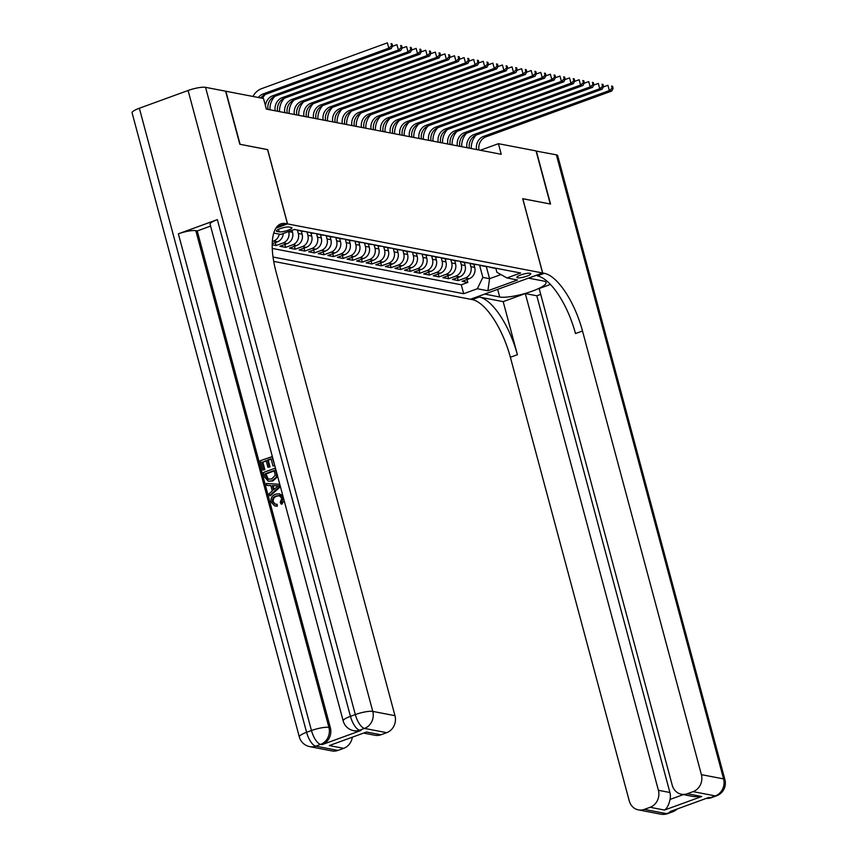 <?xml version="1.0" encoding="UTF-8"?>
<svg xmlns="http://www.w3.org/2000/svg" width="857" height="857" viewBox="0 0 857 857"><rect width="100%" height="100%" fill="white"/><g stroke="black" fill="none" stroke-linecap="round" stroke-linejoin="round"><path stroke-width="1.29" d="M530.055 273.276A7.188 1.478 165 0 0 522.052 274.519A7.188 1.478 165 0 0 516.878 277.411A7.188 1.478 165 0 0 517.574 277.829A7.188 1.478 165 0 0 525.577 276.586A7.188 1.478 165 0 0 530.762 273.694A7.188 1.478 165 0 0 530.055 273.276M273.715 261.396L470.461 299.254L542.599 272.987L287.566 223.913L275.9 228.166M272.205 244.781L276.072 245.53L275.29 242.606M292.001 230.297L292.548 232.343A8.988 8.088 -79.1 0 1 287.031 243.677L279.907 246.27L285.66 247.373L284.878 244.459M301.289 231.015L302.135 234.186A8.988 8.088 -79.1 0 1 296.618 245.52L289.495 248.112L295.247 249.216L294.465 246.302M310.877 232.868L311.723 236.029A8.988 8.088 -79.1 0 1 306.206 247.362L299.082 249.955L304.835 251.058L304.053 248.144M320.464 234.711L321.311 237.882A8.988 8.088 -79.1 0 1 315.794 249.205L308.67 251.797L314.423 252.901L313.641 249.987M330.052 236.553L330.898 239.724A8.988 8.088 -79.1 0 1 325.381 251.047L318.258 253.64L324.01 254.754L323.228 251.829M339.64 238.396L340.486 241.567A8.988 8.088 -79.1 0 1 334.969 252.901L327.845 255.493L333.598 256.597L332.816 253.683M349.228 240.239L350.074 243.409A8.988 8.088 -79.1 0 1 344.557 254.743L337.433 257.336L343.186 258.439L342.404 255.525M358.815 242.092L359.661 245.252A8.988 8.088 -79.1 0 1 354.145 256.586L347.021 259.178L352.773 260.282L351.991 257.368M368.403 243.934L369.249 247.105A8.988 8.088 -79.1 0 1 363.732 258.428L356.608 261.021L362.361 262.124L361.579 259.21M377.991 245.777L378.837 248.948A8.988 8.088 -79.1 0 1 373.32 260.271L366.196 262.863L371.949 263.977L371.167 261.053M387.578 247.619L388.425 250.79A8.988 8.088 -79.1 0 1 382.908 262.124L375.784 264.717L381.536 265.82L380.754 262.906M397.166 249.462L398.012 252.633A8.988 8.088 -79.1 0 1 392.495 263.967L385.371 266.559L391.124 267.663L390.342 264.749M406.754 251.315L407.6 254.475A8.988 8.088 -79.1 0 1 402.083 265.809L394.959 268.402L400.712 269.505L399.93 266.591M416.341 253.158L417.188 256.329A8.988 8.088 -79.1 0 1 411.671 267.652L404.547 270.244L410.299 271.348L409.517 268.434M425.929 255L426.775 258.171A8.988 8.088 -79.1 0 1 421.258 269.494L414.135 272.087L419.887 273.201L419.105 270.276M435.517 256.843L436.363 260.014A8.988 8.088 -79.1 0 1 430.846 271.348L423.722 273.94L429.475 275.043L428.693 272.13M445.104 258.685L445.951 261.856A8.988 8.088 -79.1 0 1 440.423 273.19L433.31 275.783L439.063 276.886L438.281 273.972M454.692 260.539L455.538 263.699A8.988 8.088 -79.1 0 1 450.011 275.033L442.898 277.625L448.65 278.729L447.868 275.815M464.28 262.381L465.126 265.552A8.988 8.088 -79.1 0 1 459.598 276.875L452.485 279.468L458.238 280.571L457.456 277.657M267.577 149.643L240.099 144.319L225.884 91.249L263.506 98.491L266.356 109.096L501.249 154.292L498.41 143.687L480.316 150.264M277.025 231.433L279.136 231.84A6.963 1.435 165 0 0 286.891 230.64A6.963 1.435 165 0 0 291.905 227.833A6.963 1.435 165 0 0 291.23 227.437L289.12 227.03A6.963 1.435 165 0 0 281.364 228.23A6.963 1.435 165 0 0 276.35 231.036A6.963 1.435 165 0 0 277.025 231.433L276.736 230.351M495.839 268.38L496.889 272.301L506.969 277.957L520.617 272.987L294.347 229.451L280.7 234.422L273.747 233.083M506.969 277.957L517.51 279.982L487.879 290.769L477.328 288.745L463.68 293.715L273.029 257.036M469.968 263.238L470.879 266.656A8.988 8.088 100.9 0 1 465.351 277.989L458.238 280.571M473.867 264.224L474.714 267.395L470.879 266.656M460.38 261.396L461.291 264.813A8.988 8.088 100.9 0 1 455.763 276.136L448.65 278.729M450.793 259.553L451.703 262.96A8.988 8.088 100.9 0 1 446.176 274.294L439.063 276.886M441.205 257.7L442.116 261.117A8.988 8.088 100.9 0 1 436.588 272.451L429.475 275.043M431.617 255.857L432.528 259.275A8.988 8.088 100.9 0 1 427.011 270.608L419.887 273.201M422.03 254.015L422.94 257.432A8.988 8.088 100.9 0 1 417.423 268.766L410.299 271.348M412.442 252.172L413.353 255.59A8.988 8.088 100.9 0 1 407.836 266.913L400.712 269.505M402.854 250.33L403.765 253.736A8.988 8.088 100.9 0 1 398.248 265.07L391.124 267.663M393.267 248.476L394.177 251.894A8.988 8.088 100.9 0 1 388.66 263.228L381.536 265.82M383.679 246.634L384.589 250.051A8.988 8.088 100.9 0 1 379.073 261.385L371.949 263.977M374.091 244.791L375.002 248.209A8.988 8.088 100.9 0 1 369.485 259.542L362.361 262.124M364.504 242.949L365.414 246.366A8.988 8.088 100.9 0 1 359.897 257.689L352.773 260.282M354.916 241.106L355.826 244.513A8.988 8.088 100.9 0 1 350.309 255.847L343.186 258.439M345.328 239.253L346.239 242.67A8.988 8.088 100.9 0 1 340.722 254.004L333.598 256.597M335.74 237.41L336.651 240.828A8.988 8.088 100.9 0 1 331.134 252.162L324.01 254.754M326.153 235.568L327.063 238.985A8.988 8.088 100.9 0 1 321.546 250.319L314.423 252.901M316.565 233.725L317.476 237.143A8.988 8.088 100.9 0 1 311.959 248.466L304.835 251.058M306.977 231.883L307.888 235.289A8.988 8.088 100.9 0 1 302.371 246.623L295.247 249.216M297.39 230.03L298.3 233.447A8.988 8.088 100.9 0 1 292.783 244.781L285.66 247.373M288.691 231.508L288.713 231.604A8.988 8.088 100.9 0 1 283.196 242.938L276.072 245.53M272.247 248.423L461.291 284.803L467.826 282.424L467.044 279.5M474.714 267.395A8.988 8.088 -79.1 0 1 469.186 278.718L462.073 281.31L467.826 282.424M272.226 243.731L277.443 241.824A8.988 8.088 -79.1 0 0 283.271 233.479M279.275 234.143A8.988 8.088 100.9 0 1 273.608 241.096L272.322 241.556M542.599 272.987L522.695 198.685L550.258 203.987L536.043 150.918L498.41 143.687M267.663 149.621L287.566 223.913M486.305 266.538L489.572 278.707L500.927 274.572M479.556 265.081L482.855 277.411L489.572 278.707L487.879 290.769M293.951 229.59A8.988 8.088 -79.1 0 0 295.344 229.644M301.096 230.747A8.988 8.088 100.9 0 1 299.264 230.629A8.988 8.088 100.9 0 1 297.518 230.062M299.264 230.629L303.099 231.369A8.988 8.088 -79.1 0 0 304.931 231.486M310.684 232.59A8.988 8.088 100.9 0 1 308.852 232.472A8.988 8.088 100.9 0 1 307.106 231.904M308.852 232.472L312.687 233.211A8.988 8.088 -79.1 0 0 314.519 233.329M320.272 234.432A8.988 8.088 100.9 0 1 318.44 234.315A8.988 8.088 100.9 0 1 316.694 233.747M318.44 234.315L322.275 235.054A8.988 8.088 -79.1 0 0 324.107 235.172M329.859 236.286A8.988 8.088 100.9 0 1 328.027 236.168A8.988 8.088 100.9 0 1 326.281 235.589M328.027 236.168L331.863 236.907A8.988 8.088 -79.1 0 0 333.694 237.025M339.447 238.128A8.988 8.088 100.9 0 1 337.615 238.01A8.988 8.088 100.9 0 1 335.869 237.443M337.615 238.01L341.45 238.749A8.988 8.088 -79.1 0 0 343.282 238.867M349.035 239.971A8.988 8.088 100.9 0 1 347.203 239.853A8.988 8.088 100.9 0 1 345.457 239.285M347.203 239.853L351.038 240.592A8.988 8.088 -79.1 0 0 352.87 240.71M358.622 241.813A8.988 8.088 100.9 0 1 356.791 241.695A8.988 8.088 100.9 0 1 355.044 241.128M356.791 241.695L360.626 242.435A8.988 8.088 -79.1 0 0 362.457 242.552M368.21 243.656A8.988 8.088 100.9 0 1 366.378 243.538A8.988 8.088 100.9 0 1 364.632 242.97M366.378 243.538L370.213 244.277A8.988 8.088 -79.1 0 0 372.045 244.395M377.798 245.509A8.988 8.088 100.9 0 1 375.966 245.391A8.988 8.088 100.9 0 1 374.22 244.813M375.966 245.391L379.801 246.13A8.988 8.088 -79.1 0 0 381.633 246.248M387.385 247.352A8.988 8.088 100.9 0 1 385.554 247.234A8.988 8.088 100.9 0 1 383.807 246.666M385.554 247.234L389.389 247.973A8.988 8.088 -79.1 0 0 391.221 248.091M396.973 249.194A8.988 8.088 100.9 0 1 395.141 249.076A8.988 8.088 100.9 0 1 393.395 248.509M395.141 249.076L398.976 249.815A8.988 8.088 -79.1 0 0 400.808 249.933M406.561 251.037A8.988 8.088 100.9 0 1 404.729 250.919A8.988 8.088 100.9 0 1 402.983 250.351M404.729 250.919L408.564 251.658A8.988 8.088 -79.1 0 0 410.396 251.776M416.148 252.879A8.988 8.088 100.9 0 1 414.317 252.761A8.988 8.088 100.9 0 1 412.571 252.194M414.317 252.761L418.152 253.501A8.988 8.088 -79.1 0 0 419.984 253.618M425.736 254.733A8.988 8.088 100.9 0 1 423.904 254.615A8.988 8.088 100.9 0 1 422.158 254.036M423.904 254.615L427.739 255.354A8.988 8.088 -79.1 0 0 429.571 255.472M435.324 256.575A8.988 8.088 100.9 0 1 433.492 256.457A8.988 8.088 100.9 0 1 431.746 255.889M433.492 256.457L437.327 257.196A8.988 8.088 -79.1 0 0 439.159 257.314M444.912 258.418A8.988 8.088 100.9 0 1 443.08 258.3A8.988 8.088 100.9 0 1 441.334 257.732M443.08 258.3L446.915 259.039A8.988 8.088 -79.1 0 0 448.747 259.157M454.499 260.26A8.988 8.088 100.9 0 1 452.667 260.142A8.988 8.088 100.9 0 1 450.921 259.575M452.667 260.142L456.502 260.882A8.988 8.088 -79.1 0 0 458.334 260.999M464.087 262.103A8.988 8.088 100.9 0 1 462.255 261.985A8.988 8.088 100.9 0 1 460.509 261.417M462.255 261.985L466.09 262.724A8.988 8.088 -79.1 0 0 467.922 262.842M473.675 263.956A8.988 8.088 100.9 0 1 471.843 263.838A8.988 8.088 100.9 0 1 470.097 263.26M471.843 263.838L475.678 264.577A8.988 8.088 -79.1 0 0 477.51 264.695M483.262 265.799A8.988 8.088 100.9 0 1 481.43 265.681A8.988 8.088 100.9 0 1 479.684 265.113M481.43 265.681L485.266 266.42A8.988 8.088 -79.1 0 0 487.097 266.538M492.85 267.641A8.988 8.088 100.9 0 1 491.018 267.523A8.988 8.088 100.9 0 1 489.272 266.955M461.291 284.803L463.68 293.715M477.328 288.745L482.855 277.411M491.018 267.523L494.853 268.262A8.988 8.088 -79.1 0 0 496.685 268.38M258.353 97.494A11.227 10.113 100.9 0 1 263.153 93.916L388.81 48.153L387.385 42.85L261.728 88.603A16.84 15.169 -79.1 0 0 252.944 96.455M260.753 97.955A11.227 10.113 100.9 0 1 265.552 94.377L391.21 48.613L388.81 48.153L391.638 45.785L392.592 45.967L392.024 43.846L391.071 43.653L391.638 45.785M391.071 43.653L392.024 43.846M391.21 48.613L392.592 45.967M279.596 495.689L276.961 496.107C274.186 496.953 272.954 498.838 273.276 501.774L275.376 504.162M283.196 497.885L281.107 504.023L280.271 502.363L281.814 498.281L279.211 495.592L276.2 495.957C273.415 496.803 272.183 498.688 272.505 501.624L274.979 504.109L277.165 504.28L277.261 506.219L274.84 505.994L271.208 502.288C270.469 498.26 271.969 495.55 275.708 494.168L279.189 493.782L283.431 497.928M279.189 493.782L282.842 495.721M284.138 500.552L281.878 504.173L281.107 504.023M270.866 485.651L266.838 485.383L266.334 483.477L279.382 484.28L279.928 486.305L269.58 495.625L269.077 493.718L272.28 490.954L270.823 485.523L266.838 485.383M280.421 486.69L270.351 495.764L269.58 495.625M266.216 460.948L262.831 462.18L264.845 469.69L262.724 470.043L260.239 460.734L272.344 456.556M274.797 465.715L272.987 465.94L271.058 458.763L267.459 460.07L268.23 460.22L270.019 466.915L267.909 467.258L266.109 460.563L262.831 462.18M271.166 459.148L268.23 460.22M217.357 219.628L350.449 716.334A13.476 2.775 165 0 0 343.186 720.93L210.094 224.223A13.476 2.775 -15 0 1 217.357 219.628L178.363 233.822A13.476 2.775 -15 0 1 195.814 230.672L197.249 230.951L330.341 727.657A13.476 12.137 100.9 0 1 322.061 744.658L361.054 730.453A13.476 12.137 100.9 0 1 355.098 730.957L353.652 730.678A13.476 12.137 -79.1 0 0 359.619 730.185L361.054 730.453M197.249 230.951L210.597 226.087M277.454 475.046L277.111 477.199L272.858 480.938L268.305 481.227L264.609 477.049L263.388 472.486L275.086 468.233L276.682 474.896L276.34 477.049L272.098 480.788L268.305 481.227M239.81 144.255L267.566 149.6L287.47 223.891L285.842 223.581A56.144 21.489 70 0 0 280.85 223.891A56.144 21.489 70 0 0 276.093 272.033L394.97 715.681A13.476 12.137 100.9 0 1 386.689 732.681L364.493 728.407L359.619 730.185A13.476 5.153 70 0 1 350.449 716.334L355.323 714.567L188.101 90.488A13.476 2.775 -15 0 1 205.551 87.339L225.595 91.196L239.81 144.255M275.943 228.091L287.47 223.891M366.55 732.007L329.313 745.569L366.55 732.007L380.937 734.77L386.689 732.681M380.937 734.77A13.476 12.137 100.9 0 1 374.97 735.263L363.925 733.142M139.359 108.239L306.581 732.317A13.476 2.775 165 0 0 299.318 736.902L132.096 112.835A13.476 2.775 -15 0 1 139.359 108.239L188.101 90.488M352.291 737.384A13.476 12.137 100.9 0 1 343.689 748.332L329.313 745.569M322.061 744.658L320.625 744.379L315.751 746.158L337.947 750.421L343.689 748.332M337.947 750.421A13.476 12.137 100.9 0 1 331.98 750.925L309.784 746.651A13.476 12.137 -79.1 0 0 315.751 746.158A13.476 5.153 70 0 1 306.581 732.317L311.455 730.539L178.363 233.822M285.842 223.581L278.825 226.141A56.144 21.489 70 0 0 277.636 225.969M262.06 462.041L264.074 469.55L264.845 469.69M264.074 469.55L262.724 470.043M267.459 460.07L269.259 466.765L270.019 466.915M269.259 466.765L267.909 467.258M271.937 456.47L274.754 465.533M274.336 465.447L272.987 465.94M274.315 470.9L265.981 473.942L268.316 479.277L267.555 479.127L271.637 478.977L275.226 475.292L274.208 470.514L265.209 473.792L265.916 476.417L268.391 479.417M272.098 480.788L272.858 480.938M276.34 477.049L277.111 477.199M276.682 474.896L277.293 475.014M265.209 473.792L265.981 473.942M265.916 476.417L266.688 476.567M275.911 485.705L272.322 485.576L273.49 489.925L278.3 485.78L273.094 485.726L274.079 489.411M272.322 485.576L273.094 485.726M279.071 485.93L276.682 485.844M272.505 501.624L273.276 501.774M276.2 495.957L276.961 496.107M276.393 504.13L276.49 506.069L277.261 506.219M276.49 506.069L274.84 505.994M536.075 151.068L556.364 154.838L723.587 778.906A13.476 2.775 165 0 1 724.904 779.677A13.476 13.476 0 0 1 716.495 795.832A13.476 5.153 -110 0 1 715.295 795.907L693.099 791.632A13.476 12.137 -79.1 0 0 701.39 774.642L723.587 778.906A13.476 12.137 100.9 0 1 715.295 795.907L710.421 797.674L708.985 797.406L669.992 811.6L671.427 811.879L666.553 813.657A13.476 12.137 100.9 0 1 660.597 814.15L638.401 809.876A13.476 12.137 -79.1 0 0 644.357 809.383L666.553 813.657A13.476 5.153 70 0 0 667.753 813.582A13.476 13.476 0 0 1 660.597 814.15M536.321 150.982L550.548 204.041L522.706 198.738M484.676 294.069L499.695 297.004A25.271 5.206 165 0 0 527.826 292.644A25.271 5.206 165 0 0 546.038 282.478A25.271 5.206 165 0 0 543.563 281.032L528.565 278.15L542.695 272.997L544.324 273.319A56.144 21.489 -110 0 1 582.514 330.995L701.39 774.642M484.698 294.122L470.557 299.264L472.186 299.586A56.144 21.489 -110 0 1 510.376 357.262L629.252 800.909A13.476 12.137 -79.1 0 0 638.401 809.876M503.177 301.643L479.202 297.025A56.144 21.489 -110 0 1 517.392 354.702L503.177 301.643L525.309 293.576L536.814 295.794L540.713 294.369M550.408 284.438L539.149 288.541L672.242 785.248A13.476 12.137 -79.1 0 0 681.39 794.225A13.476 12.137 -79.1 0 0 687.357 793.732L701.733 796.496L664.496 810.058C666.992 808.408 668.846 804.873 670.045 799.442L683.35 794.6M664.496 810.058L650.109 807.294L644.357 809.383M650.109 807.294A13.476 12.137 -79.1 0 0 658.401 790.293L669.906 792.511A13.476 12.137 100.9 0 1 670.045 799.442M525.309 293.576L658.401 790.293M556.364 154.838A13.476 2.775 -15 0 1 557.682 155.61L724.904 779.677M522.791 198.706L542.695 272.997M693.099 791.632L687.357 793.732M536.814 295.794L669.906 792.511M544.324 273.319L537.307 275.868A56.144 21.489 -110 0 1 575.497 333.544L582.514 330.995M681.39 794.225L693.902 796.635L701.733 796.496M265.466 105.807A11.227 10.113 100.9 0 1 272.74 95.759L398.398 50.006L396.973 44.693L392.388 46.364M268.016 109.417A11.227 10.113 100.9 0 1 275.14 96.22L400.797 50.467L398.398 50.006L401.226 47.628L402.179 47.81L401.612 45.689L400.658 45.507L401.226 47.628M400.658 45.507L401.612 45.689M265.252 94.484A16.84 15.169 -79.1 0 0 262.531 98.298M400.797 50.467L402.179 47.81M275.215 110.799A11.227 10.113 100.9 0 1 282.328 97.602L407.986 51.849L406.561 46.535L401.976 48.206M277.604 111.271A11.227 10.113 100.9 0 1 284.728 98.062L410.385 52.309L407.986 51.849L410.814 49.47L411.767 49.652L411.199 47.531L410.246 47.349L410.814 49.47M410.246 47.349L411.199 47.531M274.84 96.338A16.84 15.169 -79.1 0 0 269.966 109.792M410.385 52.309L411.767 49.652M284.803 112.653A11.227 10.113 100.9 0 1 291.916 99.444L417.573 53.691L416.148 48.388L411.564 50.06M287.191 113.113A11.227 10.113 100.9 0 1 294.315 99.905L419.973 54.152L417.573 53.691L420.401 51.313L421.355 51.495L420.787 49.374L419.834 49.192L420.401 51.313M419.834 49.192L420.787 49.374M284.428 98.18A16.84 15.169 -79.1 0 0 279.553 111.635M419.973 54.152L421.355 51.495M294.38 114.495A11.227 10.113 100.9 0 1 301.503 101.297L427.161 55.534L425.736 50.231L421.151 51.902M296.779 114.956A11.227 10.113 100.9 0 1 303.903 101.758L429.561 55.994L427.161 55.534L429.989 53.155L430.942 53.348L430.375 51.216L429.421 51.034L429.989 53.155M429.421 51.034L430.375 51.216M294.015 100.023A16.84 15.169 -79.1 0 0 289.141 113.488M429.561 55.994L430.942 53.348M303.967 116.338A11.227 10.113 100.9 0 1 311.091 103.14L436.749 57.376L435.324 52.073L430.739 53.745M306.367 116.798A11.227 10.113 100.9 0 1 313.491 103.601L439.148 57.837L436.749 57.376L439.577 55.009L440.53 55.191L439.962 53.07L439.009 52.877L439.577 55.009M439.009 52.877L439.962 53.07M303.603 101.865A16.84 15.169 -79.1 0 0 298.729 115.331M439.148 57.837L440.53 55.191M313.555 118.18A11.227 10.113 100.9 0 1 320.679 104.983L446.336 59.229L444.912 53.916L440.327 55.587M315.954 118.641A11.227 10.113 100.9 0 1 323.078 105.443L448.736 59.69L446.336 59.229L449.164 56.851L450.118 57.033L449.55 54.912L448.597 54.73L449.164 56.851M448.597 54.73L449.55 54.912M313.191 103.708A16.84 15.169 -79.1 0 0 308.316 117.173M448.736 59.69L450.118 57.033M323.143 120.023A11.227 10.113 100.9 0 1 330.266 106.825L455.924 61.072L454.499 55.759L449.914 57.43M325.542 120.494A11.227 10.113 100.9 0 1 332.666 107.286L458.324 61.533L455.924 61.072L458.752 58.694L459.706 58.876L459.138 56.755L458.184 56.573L458.752 58.694M458.184 56.573L459.138 56.755M322.778 105.561A16.84 15.169 -79.1 0 0 317.904 119.016M458.324 61.533L459.706 58.876M332.73 121.876A11.227 10.113 100.9 0 1 339.854 108.668L465.512 62.915L464.087 57.612L459.502 59.283M335.13 122.337A11.227 10.113 100.9 0 1 342.254 109.128L467.911 63.375L465.512 62.915L468.34 60.536L469.293 60.718L468.725 58.597L467.772 58.415L468.34 60.536M467.772 58.415L468.725 58.597M332.366 107.404A16.84 15.169 -79.1 0 0 327.492 120.858M467.911 63.375L469.293 60.718M342.318 123.719A11.227 10.113 100.9 0 1 349.442 110.521L475.099 64.757L473.675 59.454L469.09 61.126M344.718 124.179A11.227 10.113 100.9 0 1 351.841 110.981L477.499 65.218L475.099 64.757L477.927 62.379L478.881 62.572L478.313 60.44L477.36 60.258L477.927 62.379M477.36 60.258L478.313 60.44M341.954 109.246A16.84 15.169 -79.1 0 0 337.08 122.712M477.499 65.218L478.881 62.572M351.906 125.561A11.227 10.113 100.9 0 1 359.029 112.363L484.687 66.6L483.262 61.297L478.677 62.968M354.305 126.022A11.227 10.113 100.9 0 1 361.429 112.824L487.087 67.06L484.687 66.6L487.515 64.232L488.469 64.414L487.901 62.293L486.947 62.1L487.515 64.232M486.947 62.1L487.901 62.293M351.541 111.089A16.84 15.169 -79.1 0 0 346.667 124.554M487.087 67.06L488.469 64.414M361.493 127.404A11.227 10.113 100.9 0 1 368.617 114.206L494.275 68.453L492.85 63.139L488.265 64.811M363.893 127.864A11.227 10.113 100.9 0 1 371.017 114.667L496.674 68.914L494.275 68.453L497.103 66.075L498.056 66.257L497.488 64.136L496.535 63.954L497.103 66.075M496.535 63.954L497.488 64.136M361.129 112.931A16.84 15.169 -79.1 0 0 356.255 126.397M496.674 68.914L498.056 66.257M371.081 129.246A11.227 10.113 100.9 0 1 378.205 116.049L503.862 70.295L502.438 64.982L497.853 66.653M373.481 129.718A11.227 10.113 100.9 0 1 380.604 116.509L506.262 70.756L503.862 70.295L506.691 67.917L507.644 68.099L507.076 65.978L506.123 65.796L506.691 67.917M506.123 65.796L507.076 65.978M370.717 114.784A16.84 15.169 -79.1 0 0 365.843 128.239M506.262 70.756L507.644 68.099M380.669 131.1A11.227 10.113 100.9 0 1 387.793 117.891L513.45 72.138L512.025 66.835L507.44 68.506M383.068 131.56A11.227 10.113 100.9 0 1 390.192 118.352L515.85 72.599L513.45 72.138L516.278 69.76L517.232 69.942L516.664 67.821L515.71 67.639L516.278 69.76M515.71 67.639L516.664 67.821M380.304 116.627A16.84 15.169 -79.1 0 0 375.43 130.082M515.85 72.599L517.232 69.942M390.256 132.942A11.227 10.113 100.9 0 1 397.38 119.744L523.038 73.981L521.613 68.678L517.028 70.349M392.656 133.403A11.227 10.113 100.9 0 1 399.78 120.205L525.437 74.441L523.038 73.981L525.866 71.602L526.819 71.795L526.252 69.663L525.298 69.481L525.866 71.602M525.298 69.481L526.252 69.663M389.892 118.47A16.84 15.169 -79.1 0 0 385.018 131.935M525.437 74.441L526.819 71.795M399.844 134.785A11.227 10.113 100.9 0 1 406.968 121.587L532.625 75.823L531.201 70.52L526.616 72.192M402.244 135.245A11.227 10.113 100.9 0 1 409.367 122.048L535.025 76.284L532.625 75.823L535.454 73.456L536.407 73.638L535.839 71.517L534.886 71.324L535.454 73.456M534.886 71.324L535.839 71.517M399.48 120.312A16.84 15.169 -79.1 0 0 394.606 133.778M535.025 76.284L536.407 73.638M409.432 136.627A11.227 10.113 100.9 0 1 416.556 123.429L542.213 77.676L540.788 72.363L536.203 74.034M411.831 137.088A11.227 10.113 100.9 0 1 418.955 123.89L544.613 78.137L542.213 77.676L545.041 75.298L545.995 75.48L545.427 73.359L544.474 73.177L545.041 75.298M544.474 73.177L545.427 73.359M409.068 122.155A16.84 15.169 -79.1 0 0 404.193 135.62M544.613 78.137L545.995 75.48M419.019 138.47A11.227 10.113 100.9 0 1 426.143 125.272L551.801 79.519L550.376 74.205L545.791 75.877M421.419 138.941A11.227 10.113 100.9 0 1 428.543 125.733L554.2 79.98L551.801 79.519L554.629 77.141L555.582 77.323L555.015 75.202L554.061 75.02L554.629 77.141M554.061 75.02L555.015 75.202M418.655 124.008A16.84 15.169 -79.1 0 0 413.781 137.463M554.2 79.98L555.582 77.323M428.607 140.323A11.227 10.113 100.9 0 1 435.731 127.115L561.389 81.361L559.964 76.059L555.379 77.73M431.007 140.784A11.227 10.113 100.9 0 1 438.131 127.575L563.788 81.822L561.389 81.361L564.217 78.983L565.17 79.165L564.602 77.044L563.649 76.862L564.217 78.983M563.649 76.862L564.602 77.044M428.243 125.85A16.84 15.169 -79.1 0 0 423.369 139.305M563.788 81.822L565.17 79.165M438.195 142.166A11.227 10.113 100.9 0 1 445.319 128.968L570.976 83.204L569.551 77.901L564.967 79.572M440.594 142.626A11.227 10.113 100.9 0 1 447.718 129.428L573.376 83.665L570.976 83.204L573.804 80.826L574.758 81.019L574.19 78.887L573.237 78.705L573.804 80.826M573.237 78.705L574.19 78.887M437.831 127.693A16.84 15.169 -79.1 0 0 432.956 141.159M573.376 83.665L574.758 81.019M447.783 144.008A11.227 10.113 100.9 0 1 454.906 130.81L580.564 85.047L579.139 79.744L574.554 81.415M450.182 144.469A11.227 10.113 100.9 0 1 457.306 131.271L582.964 85.507L580.564 85.047L583.392 82.679L584.345 82.861L583.778 80.74L582.824 80.547L583.392 82.679M582.824 80.547L583.778 80.74M447.418 129.536A16.84 15.169 -79.1 0 0 442.544 143.001M582.964 85.507L584.345 82.861M457.37 145.851A11.227 10.113 100.9 0 1 464.494 132.653L590.152 86.9L588.727 81.586L584.142 83.258M459.77 146.311A11.227 10.113 100.9 0 1 466.894 133.114L592.551 87.36L590.152 86.9L592.98 84.522L593.933 84.704L593.365 82.583L592.412 82.401L592.98 84.522M592.412 82.401L593.365 82.583M457.006 131.378A16.84 15.169 -79.1 0 0 452.132 144.844M592.551 87.36L593.933 84.704M466.958 147.704A11.227 10.113 100.9 0 1 474.082 134.495L599.739 88.742L598.315 83.429L593.73 85.1M469.357 148.165A11.227 10.113 100.9 0 1 476.481 134.956L602.139 89.203L599.739 88.742L602.567 86.364L603.521 86.546L602.953 84.425L602 84.243L602.567 86.364M602 84.243L602.953 84.425M466.594 133.231A16.84 15.169 -79.1 0 0 461.719 146.686M602.139 89.203L603.521 86.546M476.546 149.547A11.227 10.113 100.9 0 1 483.669 136.338L609.327 90.585L607.902 85.282L603.317 86.953M478.945 150.007A11.227 10.113 100.9 0 1 486.069 136.799L611.727 91.046L609.327 90.585L612.155 88.207L613.109 88.389L612.541 86.268L611.587 86.086L612.155 88.207M611.587 86.086L612.541 86.268M476.181 135.074A16.84 15.169 -79.1 0 0 471.307 148.529M611.727 91.046L613.109 88.389M465.126 265.552L461.291 264.813M455.538 263.699L451.703 262.96M445.951 261.856L442.116 261.117M436.363 260.014L432.528 259.275M426.775 258.171L422.94 257.432M417.188 256.329L413.353 255.59M407.6 254.475L403.765 253.736M398.012 252.633L394.177 251.894M388.425 250.79L384.589 250.051M378.837 248.948L375.002 248.209M369.249 247.105L365.414 246.366M359.661 245.252L355.826 244.513M350.074 243.409L346.239 242.67M340.486 241.567L336.651 240.828M330.898 239.724L327.063 238.985M321.311 237.882L317.476 237.143M311.723 236.029L307.888 235.289M302.135 234.186L298.3 233.447M292.548 232.343L288.713 231.604M469.186 278.718L465.351 277.989M459.598 276.875L455.763 276.136M450.011 275.033L446.176 274.294M440.423 273.19L436.588 272.451M430.846 271.348L427.011 270.608M421.258 269.494L417.423 268.766M411.671 267.652L407.836 266.913M402.083 265.809L398.248 265.07M392.495 263.967L388.66 263.228M382.908 262.124L379.073 261.385M373.32 260.271L369.485 259.542M363.732 258.428L359.897 257.689M354.145 256.586L350.309 255.847M344.557 254.743L340.722 254.004M334.969 252.901L331.134 252.162M325.381 251.047L321.546 250.319M315.794 249.205L311.959 248.466M306.206 247.362L302.371 246.623M296.618 245.52L292.783 244.781M287.031 243.677L283.196 242.938M277.443 241.824L273.608 241.096M278.461 229.322L279.136 231.84M263.153 93.916L265.552 94.377M205.551 87.339L372.774 711.406L394.97 715.681M195.814 230.672L328.906 727.389L330.341 727.657M372.774 711.406A13.476 2.775 165 0 0 355.323 714.567A13.476 5.153 -110 0 0 364.493 728.407A13.476 12.137 -79.1 0 0 372.774 711.406M328.906 727.389A13.476 2.775 165 0 0 311.455 730.539A13.476 5.153 -110 0 0 320.625 744.379A13.476 12.137 -79.1 0 0 328.906 727.389M479.202 297.025L472.186 299.586M517.392 354.702L510.376 357.262M675.134 809.726A13.476 12.137 100.9 0 1 671.427 811.879A13.476 5.153 -110 0 0 672.627 811.804A13.476 13.476 0 0 0 677.244 808.954M706.254 798.392A13.476 13.476 0 0 0 711.621 797.61A13.476 5.153 70 0 1 710.421 797.674A13.476 12.137 100.9 0 1 706.329 798.37M497.649 289.355L499.695 297.004M272.74 95.759L275.14 96.22M282.328 97.602L284.728 98.062M291.916 99.444L294.315 99.905M301.503 101.297L303.903 101.758M311.091 103.14L313.491 103.601M320.679 104.983L323.078 105.443M330.266 106.825L332.666 107.286M339.854 108.668L342.254 109.128M349.442 110.521L351.841 110.981M359.029 112.363L361.429 112.824M368.617 114.206L371.017 114.667M378.205 116.049L380.604 116.509M387.793 117.891L390.192 118.352M397.38 119.744L399.78 120.205M406.968 121.587L409.367 122.048M416.556 123.429L418.955 123.89M426.143 125.272L428.543 125.733M435.731 127.115L438.131 127.575M445.319 128.968L447.718 129.428M454.906 130.81L457.306 131.271M464.494 132.653L466.894 133.114M474.082 134.495L476.481 134.956M483.669 136.338L486.069 136.799M343.186 720.93A13.476 13.476 0 0 0 353.652 730.678M299.318 736.902A13.476 13.476 0 0 0 309.784 746.651M672.627 811.804L667.753 813.582M716.495 795.832L711.621 797.61"/></g></svg>
